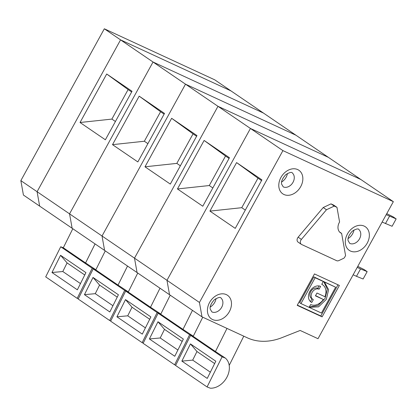 <?xml version="1.0" encoding="UTF-8"?>
<svg xmlns="http://www.w3.org/2000/svg" width="417" height="417" viewBox="0 0 417 417"><rect width="100%" height="100%" fill="white"/><g stroke="black" fill="none" stroke-linecap="round" stroke-linejoin="round"><path stroke-width="0.63" d="M321.809 284.232L322.732 284.863A11.587 8.793 -55.7 0 0 321.762 284.316L323.3 281.522L324.53 282.22L328.601 289.659L326.355 299.333L318.541 306.855L309.127 307.303M309.294 306.995L318.03 305.572L325.062 298.452L327.35 289.278L323.868 281.809M311.786 302.461L313.323 299.667A5.994 4.551 -55.7 0 1 312.823 299.385A5.994 4.551 -55.7 0 1 312.234 292.187A5.994 4.551 -55.7 0 1 319.078 289.2L320.61 286.406A9.19 6.974 124.3 0 0 310.123 290.988A9.19 6.974 124.3 0 0 311.019 302.028A9.19 6.974 124.3 0 0 311.786 302.461L310.498 301.58L312.01 298.833M339.563 231.988L341.617 233.384A9.054 6.87 -55.7 0 1 340.507 232.811A9.054 6.87 -55.7 0 1 339.584 221.995L336.972 207.338L334.246 206.081L326.469 209.746L301.402 239.4A3.623 2.747 124.3 0 0 301.335 244.331A3.623 2.747 124.3 0 0 301.637 244.503L336.608 260.672A3.623 2.747 124.3 0 0 338.891 260.562L343.598 258.347A1.809 1.376 124.3 0 0 344.583 257.398L345.573 255.59L341.617 233.384M312.823 299.385L311.53 298.504A5.994 4.551 -55.7 0 1 310.946 291.306A5.994 4.551 -55.7 0 1 317.785 288.319L319.088 285.953M317.785 288.319L319.078 289.2M209.923 211.106L236.59 162.599L257.993 178.163L241.761 207.687L209.923 211.106L235.251 228.38L261.918 179.878L236.59 162.599M393.351 201.666L360.877 179.518L250.445 128.462L166.972 280.307L169.542 294.72L137.068 272.567L134.498 258.154L217.976 106.314L328.408 157.365L217.976 106.314L134.498 258.154L137.068 272.567L104.599 250.419L102.029 236.006L185.502 84.166L295.934 135.217L185.502 84.166L102.029 236.006L104.599 250.419L72.125 228.266L69.556 213.858L153.034 62.013L263.466 113.07L153.034 62.013L69.556 213.858L72.125 228.266L39.657 206.118L37.087 191.705L120.56 39.865L230.992 90.916L120.56 39.865L104.323 28.789L214.76 79.84L360.877 179.518L250.445 128.462L282.919 150.615L199.441 302.455L20.85 180.629L23.42 195.041L39.657 206.118L37.087 191.705L120.56 39.865L250.445 128.462L166.972 280.307L169.542 294.72L202.01 316.868L247.625 337.952A60.366 45.818 124.3 0 0 281.996 337.624L300.151 330.452L318.009 338.708L393.351 201.666L282.919 150.615M326.469 209.746L323.222 207.53L298.155 237.184A3.623 2.747 124.3 0 0 298.087 242.115L301.335 244.331M207.082 386.955L209.683 387.951A24.196 18.364 124.3 0 0 210.423 388.211A17.54 13.313 -55.7 0 0 227.187 376.676A17.54 13.313 -55.7 0 0 225.368 358.099L222.094 356.848L207.082 386.955L175.588 365.474L190.6 335.362L222.094 356.848M315.554 295.606L323.383 299.505A11.587 8.793 -55.7 0 1 310.634 304.556L309.101 307.345L300.954 303.576L315.148 277.748L335.638 287.224L313.86 276.872L299.661 302.695L300.954 303.576M297.326 305.114L320.835 315.982L337.973 284.801M322.122 316.863L339.391 285.452L314.47 273.933L297.201 305.343L322.122 316.863L320.835 315.982M334.246 206.081L330.999 203.866L333.725 205.128L336.972 207.338M330.999 203.866L323.222 207.53M243.773 336.175L229.199 365.407M313.86 276.872L315.148 277.748M214.64 363.572L196.97 351.521L192.685 360.121L181.864 361.106L190.444 343.9L196.97 351.521M210.35 372.178L192.685 360.121M226.989 328.414L215.459 351.536L193.201 336.357L190.6 335.362M193.201 336.357L202.751 317.207M181.864 361.106L207.239 378.417L215.818 361.211L190.444 343.9M245.3 210.105L241.761 207.687M261.532 180.577L257.993 178.163M322.732 284.863A11.587 8.793 -55.7 0 1 324.921 296.716L316.967 293.036L315.434 295.83L323.383 299.505M353.152 274.782L356.483 276.32L360.538 268.939L357.213 267.401M356.483 276.32L363.108 279.004L367.163 271.623L360.538 268.939M367.163 271.623L364.15 269.564L357.776 266.374M386.194 214.677L396.15 218.899L392.095 226.28L382.139 222.058M385.464 223.601L389.525 216.22M386.757 213.655L393.137 216.84L396.15 218.899M309.362 307.465L321.439 313.047L335.638 287.224M202.01 316.868L199.441 302.455M215.459 351.536L225.368 358.099M177.454 188.953L204.121 140.451L225.524 156.015L209.292 185.539L177.454 188.953L202.782 206.233L229.449 157.725L204.121 140.451M182.172 341.424L164.501 329.367L160.211 337.973L149.39 338.958L157.97 321.752L164.501 329.367M177.882 350.025L160.211 337.973M192.472 310.363L182.985 329.388L160.733 314.209L158.132 313.214L189.626 334.695L174.608 364.807L143.12 343.321L158.132 313.214M160.733 314.209L170.219 295.179M149.39 338.958L174.77 356.269L183.35 339.063L157.97 321.752M212.832 187.952L209.292 185.539M229.063 158.429L225.524 156.015M182.985 329.388L192.899 335.946A17.54 13.313 -55.7 0 1 193.248 336.264M192.899 335.946L189.626 334.695M175.713 365.224L174.608 364.807M144.98 166.805L171.648 118.303L193.05 133.862L176.818 163.391L144.98 166.805L170.308 184.085L196.975 135.577L171.648 118.303M149.698 319.271L132.027 307.22L127.743 315.82L116.922 316.805L125.501 299.599L132.027 307.22M145.408 327.877L127.743 315.82M160.003 288.21L150.516 307.24L128.259 292.056L125.658 291.061L157.152 312.547L142.14 342.654L110.646 321.173L125.658 291.061M128.259 292.056L137.746 273.031M116.922 316.805L142.296 334.116L150.876 316.91L125.501 299.599M180.358 165.804L176.818 163.391M196.589 136.281L193.05 133.862M150.516 307.24L160.425 313.798A17.54 13.313 -55.7 0 1 160.78 314.116M160.425 313.798L157.152 312.547M143.239 343.076L142.14 342.654M112.512 144.657L139.179 96.15L160.581 111.714L144.35 141.238L112.512 144.657L137.839 161.932L164.507 113.429L139.179 96.15M117.229 297.123L99.559 285.072L95.269 293.672L84.448 294.657L93.027 277.451L99.559 285.072M112.939 305.724L95.269 293.672M127.529 266.062L118.042 285.087L95.79 269.908L93.189 268.913L124.683 290.399L109.666 320.506L78.177 299.025L93.189 268.913M95.79 269.908L105.277 250.883M84.448 294.657L109.827 311.968L118.407 294.762L93.027 277.451M147.889 143.651L144.35 141.238M164.121 114.128L160.581 111.714M118.042 285.087L127.956 291.65A17.54 13.313 -55.7 0 1 128.306 291.968M127.956 291.65L124.683 290.399M110.771 320.928L109.666 320.506M80.038 122.504L106.705 74.002L128.108 89.566L111.876 119.09L80.038 122.504L105.365 139.784L132.033 91.276L106.705 74.002M84.755 274.975L67.085 262.918L62.8 271.524L51.979 272.509L60.559 255.303L67.085 262.918M80.465 283.576L62.8 271.524M95.06 243.914L85.574 262.939L63.316 247.761L60.715 246.765L92.209 268.246L77.197 298.358L45.703 276.872L60.715 246.765M63.316 247.761L72.803 228.73M51.979 272.509L77.353 289.82L85.933 272.614L60.559 255.303M115.415 121.503L111.876 119.09M131.647 91.98L128.108 89.566M85.574 262.939L95.483 269.497A17.54 13.313 -55.7 0 1 95.837 269.815M95.483 269.497L92.209 268.246M78.297 298.775L77.197 298.358M104.323 28.789L20.85 180.629M298.155 237.184L301.402 239.4M287.428 173.508A9.893 7.506 -55.7 0 1 286.083 177.303A9.893 7.506 -55.7 0 1 281.642 181.989M293.031 182.276A8.324 6.318 -55.7 0 1 283.247 186.873L281.616 184.121C281.006 181.588 282.387 178.445 285.765 174.681C289.679 172.242 291.942 171.757 292.557 173.227A8.324 6.318 -55.7 0 1 293.031 182.276M216.058 298.551A9.893 7.506 -55.7 0 1 214.719 302.346A9.893 7.506 -55.7 0 1 210.272 307.032M353.924 230.038A9.893 7.506 -55.7 0 1 352.584 233.833A9.893 7.506 -55.7 0 1 348.143 238.519M359.532 238.811A8.324 6.318 -55.7 0 1 349.748 243.403L348.112 240.651C347.507 238.117 348.888 234.974 352.266 231.211C356.181 228.771 358.443 228.287 359.058 229.757A8.324 6.318 -55.7 0 1 359.532 238.811M367.215 243.142A14.277 10.837 -55.7 0 1 346.438 247.083A14.277 10.837 -55.7 0 1 358.312 225.482A14.277 10.837 -55.7 0 1 367.215 243.142M229.35 311.655A14.277 10.837 -55.7 0 1 208.573 315.596A14.277 10.837 -55.7 0 1 220.447 293.995A14.277 10.837 -55.7 0 1 229.35 311.655M221.662 307.319A8.324 6.318 -55.7 0 1 211.883 311.911L210.246 309.159C209.642 306.631 211.023 303.482 214.395 299.724C218.31 297.285 220.577 296.8 221.192 298.27A8.324 6.318 -55.7 0 1 221.662 307.319M300.714 186.613A14.277 10.837 -55.7 0 1 279.937 190.553A14.277 10.837 -55.7 0 1 291.811 168.953A14.277 10.837 -55.7 0 1 300.714 186.613"/></g></svg>
